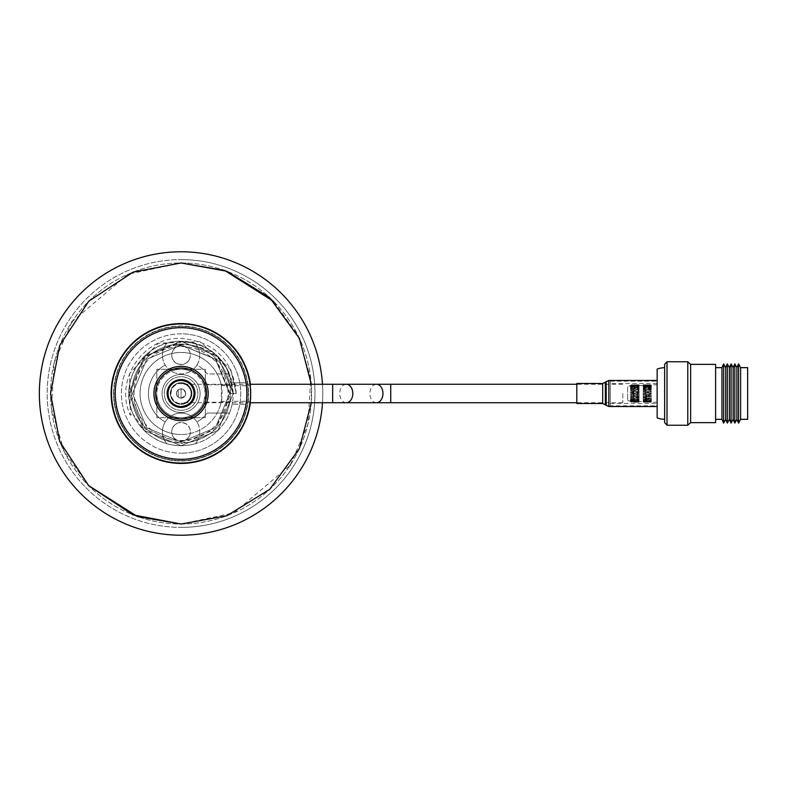 <?xml version="1.0" encoding="UTF-8"?>
<svg xmlns="http://www.w3.org/2000/svg" width="787" height="787" viewBox="0 0 787 787"><rect width="100%" height="100%" fill="white"/><g stroke="black" fill="none" stroke-linecap="round" stroke-linejoin="round"><path stroke-width="0.59" stroke-dasharray="3.94 2.95" d="M181.069 527.388A133.888 133.888 0 0 0 314.967 393.5A133.888 133.888 0 0 0 181.069 259.612A133.888 133.888 0 0 1 314.967 393.5A133.888 133.888 0 0 1 181.069 527.388A133.888 133.888 0 0 1 47.181 393.5A133.888 133.888 0 0 1 181.069 259.612A133.888 133.888 0 0 0 47.181 393.5A133.888 133.888 0 0 0 181.069 527.388A133.888 133.888 0 0 1 47.181 393.5A133.888 133.888 0 0 1 181.069 259.612M181.069 364.411A9.326 9.326 0 0 1 171.753 355.085A9.326 9.326 0 0 1 181.069 345.759A9.326 9.326 0 0 0 171.753 355.085A9.326 9.326 0 0 0 181.069 364.411A9.326 9.326 0 0 0 190.395 355.085A9.326 9.326 0 0 0 181.069 345.759A9.326 9.326 0 0 1 190.395 355.085A9.326 9.326 0 0 1 181.069 364.411M181.069 441.241A9.326 9.326 0 0 1 171.753 431.915A9.326 9.326 0 0 1 181.069 422.589A9.326 9.326 0 0 0 171.753 431.915A9.326 9.326 0 0 0 181.069 441.241A9.326 9.326 0 0 0 190.395 431.915A9.326 9.326 0 0 0 181.069 422.589A9.326 9.326 0 0 1 190.395 431.915A9.326 9.326 0 0 1 181.069 441.241M181.069 535.219A141.719 141.719 0 0 0 322.798 393.5A141.719 141.719 0 0 0 181.069 251.781A141.719 141.719 0 0 0 39.35 393.5A141.719 141.719 0 0 0 181.069 535.219A141.719 141.719 0 0 0 322.798 393.5A141.719 141.719 0 0 0 181.069 251.781A141.719 141.719 0 0 0 39.35 393.5A141.719 141.719 0 0 0 181.069 535.219A141.719 141.719 0 0 0 322.798 393.5A141.719 141.719 0 0 0 181.069 251.781A141.719 141.719 0 0 0 39.35 393.5A141.719 141.719 0 0 0 181.069 535.219M311.278 402.737L311.278 384.263M205.318 369.26L205.318 417.74L156.829 417.74L156.829 369.26L205.318 369.26L156.829 369.26L156.829 417.74L205.318 417.74L205.318 369.26M322.493 402.737A141.719 141.719 0 0 0 322.493 384.263A141.719 141.719 0 0 1 322.493 402.737M181.069 344.086A49.414 49.414 0 0 0 131.655 393.5A49.414 49.414 0 0 0 181.069 442.914A49.414 49.414 0 0 1 131.655 393.5A49.414 49.414 0 0 1 181.069 344.086A49.414 49.414 0 0 1 230.493 393.5A49.414 49.414 0 0 1 181.069 442.914A49.414 49.414 0 0 0 230.493 393.5A49.414 49.414 0 0 0 181.069 344.086M181.069 460.631A67.131 67.131 0 0 0 248.21 393.5A67.131 67.131 0 0 0 181.069 326.369A67.131 67.131 0 0 0 113.938 393.5A67.131 67.131 0 0 0 181.069 460.631A67.131 67.131 0 0 0 248.21 393.5A67.131 67.131 0 0 0 181.069 326.369A67.131 67.131 0 0 0 113.938 393.5A67.131 67.131 0 0 0 181.069 460.631M181.069 333.826A59.674 59.674 0 0 0 121.405 393.5A59.674 59.674 0 0 0 181.069 453.174A59.674 59.674 0 0 1 121.405 393.5A59.674 59.674 0 0 1 181.069 333.826A59.674 59.674 0 0 1 240.743 393.5A59.674 59.674 0 0 1 181.069 453.174A59.674 59.674 0 0 0 240.743 393.5A59.674 59.674 0 0 0 181.069 333.826M181.069 524.034A130.534 130.534 0 0 0 311.613 393.5A130.534 130.534 0 0 0 181.069 262.966A130.534 130.534 0 0 0 50.535 393.5A130.534 130.534 0 0 0 181.069 524.034A130.534 130.534 0 0 0 311.613 393.5A130.534 130.534 0 0 0 181.069 262.966A130.534 130.534 0 0 0 50.535 393.5A130.534 130.534 0 0 0 181.069 524.034L234.034 512.809L290.01 465.422M181.069 412.516A19.016 19.016 0 0 0 200.095 393.5A19.016 19.016 0 0 0 181.069 374.484A19.016 19.016 0 0 0 162.053 393.5A19.016 19.016 0 0 0 181.069 412.516A19.016 19.016 0 0 0 200.095 393.5A19.016 19.016 0 0 0 181.069 374.484A19.016 19.016 0 0 0 162.053 393.5A19.016 19.016 0 0 0 181.069 412.516M181.069 398.065A4.565 4.565 0 0 1 176.504 393.5A4.565 4.565 0 0 1 181.069 388.935A4.565 4.565 0 0 0 176.504 393.5A4.565 4.565 0 0 0 181.069 398.065A4.565 4.565 0 0 0 185.643 393.5A4.565 4.565 0 0 0 181.069 388.935A4.565 4.565 0 0 1 185.643 393.5A4.565 4.565 0 0 1 181.069 398.065A4.574 4.574 0 0 1 176.495 393.5A4.574 4.574 0 0 1 181.069 388.926A4.574 4.574 0 0 1 185.653 393.5A4.574 4.574 0 0 1 181.069 398.074A4.574 4.574 0 0 1 176.495 393.5A4.574 4.574 0 0 1 181.069 388.926A4.574 4.574 0 0 1 185.653 393.5A4.574 4.574 0 0 1 181.069 398.074M181.069 382.689A10.811 10.811 0 0 1 191.89 393.5A10.811 10.811 0 0 1 181.069 404.311A10.811 10.811 0 0 0 191.89 393.5A10.811 10.811 0 0 0 181.069 382.689A10.811 10.811 0 0 0 170.258 393.5A10.811 10.811 0 0 0 181.069 404.311A10.811 10.811 0 0 1 170.258 393.5A10.811 10.811 0 0 1 181.069 382.689M181.069 383.426A10.074 10.074 0 0 1 191.143 393.5A10.074 10.074 0 0 1 181.069 403.574A10.074 10.074 0 0 0 191.143 393.5A10.074 10.074 0 0 0 181.069 383.426A10.074 10.074 0 0 0 171.005 393.5A10.074 10.074 0 0 0 181.069 403.574A10.074 10.074 0 0 1 171.005 393.5A10.074 10.074 0 0 1 181.069 383.426M622.812 393.5L622.812 402.737L622.812 393.5M181.069 410.283A16.783 16.783 0 0 0 197.852 393.5A16.783 16.783 0 0 0 181.069 376.717A16.783 16.783 0 0 0 164.286 393.5A16.783 16.783 0 0 0 181.069 410.283A16.783 16.783 0 0 0 197.852 393.5A16.783 16.783 0 0 0 181.069 376.717A16.783 16.783 0 0 0 164.286 393.5A16.783 16.783 0 0 0 181.069 410.283M181.069 388.837A4.663 4.663 0 0 1 185.732 393.5A4.663 4.663 0 0 1 181.069 398.163L181.069 388.837C187.09 391.946 187.09 395.054 181.069 398.163L181.069 388.837A4.663 4.663 0 0 0 178.275 397.228L178.275 389.772L178.275 397.228A4.663 4.663 0 0 0 181.069 398.163A4.663 4.663 0 0 1 176.416 393.5A4.663 4.663 0 0 1 181.069 388.837M113.564 393.5A67.505 67.505 0 0 1 181.069 325.995A67.505 67.505 0 0 1 248.574 393.5L247.718 382.777A67.505 67.505 0 0 0 175.698 326.212A67.505 67.505 0 0 0 113.564 393.5A67.505 67.505 0 0 0 175.698 460.788A67.505 67.505 0 0 0 247.718 404.223L248.574 393.5A67.505 67.505 0 0 1 181.069 461.005A67.505 67.505 0 0 1 113.564 393.5M115.433 393.5A65.636 65.636 0 0 1 181.069 327.864A65.636 65.636 0 0 1 246.715 393.5A65.636 65.636 0 0 1 181.069 459.136A65.636 65.636 0 0 1 115.433 393.5M203.695 384.784A24.24 24.24 0 0 0 190.69 371.248A18.652 18.652 0 0 1 171.458 371.248A24.24 24.24 0 0 0 156.829 393.5A24.24 24.24 0 0 1 181.069 369.26A24.24 24.24 0 0 1 205.318 393.5A24.24 24.24 0 0 1 181.069 417.74A24.24 24.24 0 0 1 156.829 393.5A24.24 24.24 0 0 0 203.695 402.216L232.559 402.216L232.175 404.223A52.217 52.217 0 0 1 128.861 393.5A52.217 52.217 0 0 1 232.175 382.777L232.559 384.784L203.695 384.784L205.318 393.5L203.695 402.216M232.559 402.216A52.217 52.217 0 0 1 229.479 413.077L207.178 413.077A32.631 32.631 0 0 1 196.976 421.999A18.652 18.652 0 0 1 199.721 431.729A18.652 18.652 0 0 0 181.069 413.077A18.652 18.652 0 0 0 166.795 443.72A52.217 52.217 0 0 1 128.861 393.5L144.119 430.391L181.03 445.717L217.969 430.45L233.286 393.5L218.019 430.391L181.118 445.717L144.178 430.45L128.861 393.5L144.119 430.391L181.03 445.717L217.969 430.45L233.286 393.5L218.019 430.391L181.118 445.717L144.178 430.45L128.861 393.5L144.119 430.391L181.03 445.717L217.969 430.45L233.286 393.5L218.019 430.391L181.118 445.717L144.178 430.45L128.861 393.539L144.119 356.609L181.03 341.283L217.969 356.55L233.286 393.5L218.019 356.609L181.118 341.283L144.178 356.55L128.861 393.5L144.119 356.609L181.03 341.283L217.969 356.55L233.286 393.5L227.118 368.887C216.7 351.356 201.354 342.335 181.069 341.814L145.133 356.885L130.15 392.88L145.024 428.915L181.069 443.652L215.923 429.033L230.463 394.13L216.041 359.167L181.069 344.883L173.199 345.601L181.069 344.519C202.712 344.372 218.717 353.855 229.086 372.969L233.286 393.5L218.019 356.609L181.118 341.283L144.178 356.55L128.861 393.5L144.119 356.609L181.03 341.283L217.969 356.55L233.286 393.5L218.019 356.609L181.118 341.283L144.178 356.55L128.861 393.5A52.217 52.217 0 0 1 229.479 373.923A52.217 52.217 0 0 1 232.559 384.784M195.353 343.28A18.652 18.652 0 0 1 199.721 355.271A18.652 18.652 0 0 0 195.353 343.28M199.721 355.271A18.652 18.652 0 0 1 196.976 365.001A32.631 32.631 0 0 1 207.178 373.923L229.479 373.923L207.178 373.923A32.631 32.631 0 0 0 196.976 365.001A18.652 18.652 0 0 1 190.69 371.248A24.24 24.24 0 0 0 171.458 371.248A18.652 18.652 0 0 1 162.427 355.271A18.652 18.652 0 0 0 181.069 373.923A18.652 18.652 0 0 0 199.721 355.271M165.172 421.999A18.652 18.652 0 0 0 166.795 443.72A52.217 52.217 0 0 0 195.353 443.72A18.652 18.652 0 0 0 199.721 431.729A18.652 18.652 0 0 1 195.353 443.72A52.217 52.217 0 0 0 229.479 413.077L207.178 413.077A32.631 32.631 0 0 1 196.976 421.999A18.652 18.652 0 0 0 165.172 421.999A32.631 32.631 0 0 1 148.438 393.5A32.631 32.631 0 0 0 165.172 421.999M229.086 372.969A52.217 52.217 0 0 0 227.118 368.887M191.703 393.5A10.625 10.625 0 0 1 181.069 404.125A10.625 10.625 0 0 1 170.445 393.5A10.625 10.625 0 0 0 181.069 404.125A10.625 10.625 0 0 0 191.703 393.5A10.625 10.625 0 0 0 181.069 382.875A10.625 10.625 0 0 0 170.445 393.5A10.625 10.625 0 0 1 181.069 382.875A10.625 10.625 0 0 1 191.703 393.5M171.753 355.271A9.326 9.326 0 0 0 181.069 364.597A9.326 9.326 0 0 0 190.395 355.271A9.326 9.326 0 0 1 181.069 364.597A9.326 9.326 0 0 1 171.753 355.271A9.326 9.326 0 0 1 181.069 345.946A9.326 9.326 0 0 1 190.395 355.271A9.326 9.326 0 0 0 181.069 345.946A9.326 9.326 0 0 0 171.753 355.271M171.753 431.729A9.326 9.326 0 0 0 181.069 441.054A9.326 9.326 0 0 0 190.395 431.729A9.326 9.326 0 0 1 181.069 441.054A9.326 9.326 0 0 1 171.753 431.729A9.326 9.326 0 0 1 181.069 422.403A9.326 9.326 0 0 1 190.395 431.729A9.326 9.326 0 0 0 181.069 422.403A9.326 9.326 0 0 0 171.753 431.729M181.069 407.115A13.615 13.615 0 0 1 167.464 393.5A13.615 13.615 0 0 1 181.069 379.885A13.615 13.615 0 0 1 194.684 393.5A13.615 13.615 0 0 1 181.069 407.115M181.069 346.506A46.994 46.994 0 0 1 228.063 393.5A46.994 46.994 0 0 1 181.069 440.494A46.994 46.994 0 0 1 134.085 393.5A46.994 46.994 0 0 1 181.069 346.506M250.01 384.263L181.069 384.263M250.01 402.737L181.069 402.737M250.394 402.737A69.925 69.925 0 0 0 250.561 401.301L221.354 401.301A41.022 41.022 0 0 1 181.069 434.522A41.022 41.022 0 0 0 222.101 393.5A41.022 41.022 0 0 0 181.069 352.478A41.022 41.022 0 0 0 140.047 393.5A41.022 41.022 0 0 0 181.069 434.522A41.022 41.022 0 0 1 140.047 393.5A41.022 41.022 0 0 1 221.354 385.699L250.561 385.699A69.925 69.925 0 0 0 250.394 384.263M181.069 463.425A69.925 69.925 0 0 0 251.004 393.5A69.925 69.925 0 0 0 181.069 323.575A69.925 69.925 0 0 0 111.144 393.5A69.925 69.925 0 0 0 181.069 463.425M250.561 385.699L250.561 401.301M245.829 382.777L232.175 382.777L245.829 382.777A65.636 65.636 0 0 0 145.192 338.538A65.636 65.636 0 0 0 145.192 448.462A65.636 65.636 0 0 0 245.829 404.223L232.175 404.223L245.829 404.223M221.354 385.699L221.354 401.301M230.817 369.624L236.248 393.461L233.286 393.461C230.168 361.754 212.746 344.362 181.03 341.283C145.054 339.836 117.509 381.479 133.062 414.031L130.337 415.192L129.648 373.491L158.305 343.24L199.918 341.637L230.817 369.624L236.248 393.51L233.286 393.51A52.217 52.217 0 0 1 133.062 414.031L144.178 430.45L181.118 445.717L218.019 430.391L233.286 393.5M148.438 393.5A32.631 32.631 0 0 1 165.172 365.001A32.631 32.631 0 0 0 148.438 393.5M162.427 355.271A18.652 18.652 0 0 1 166.795 343.28A18.652 18.652 0 0 0 162.427 355.271M236.248 393.461C232.952 359.954 214.546 341.568 181.03 338.321C143.008 336.787 113.899 380.79 130.337 415.192M233.286 393.461L229.607 393.5L233.286 393.539M229.607 393.5L215.392 359.177L181.069 344.962L146.756 359.177L132.531 393.5L146.756 427.823L181.069 442.038L215.392 427.823L229.607 393.5L215.392 359.177L181.069 344.962L146.756 359.177L132.531 393.5L146.756 427.823L181.069 442.038L215.392 427.823L229.607 393.5L215.392 359.177L181.069 344.962L146.756 359.177L132.531 393.5L146.756 427.823L181.069 442.038L215.392 427.823L229.607 393.5L215.392 359.177L181.069 344.962L146.756 359.177L132.531 393.5L146.756 427.823L181.069 442.038L215.392 427.823L229.607 393.5L215.392 359.177L181.069 344.962L173.199 345.601M657.145 404.488L657.145 380.465L657.145 404.488M576.812 403.515L576.812 383.485M610.338 383.554L610.338 403.446L610.338 383.554L657.135 383.554L657.135 403.446L657.135 383.554M610.338 403.446L657.135 403.446M610.338 405.817L610.338 381.183L610.338 405.817L657.135 405.817L657.135 381.183L657.135 405.817M610.338 381.183L657.135 381.183M637.814 402.206L633.22 402.206M627.623 386.958L627.623 400.042L627.623 386.958L631.597 384.804L634.037 384.853L630.357 385.699L635.522 384.892L639.064 385.05L639.064 385.63L639.064 384.912L637.008 384.853L639.064 384.813L639.064 385.473L639.064 384.912M627.623 400.042L630.928 401.842L635.522 401.488L635.522 402.187M630.357 401.527L634.037 402.157L630.928 401.842M634.037 402.157L635.522 401.488L635.522 402.118L630.357 401.301L631.597 402.088M631.597 401.941L635.522 401.222L639.064 401.567L639.064 400.799L637.008 401.055L639.064 400.809L639.064 400.042L635.522 400.878L630.357 399.845L634.037 401.055L630.357 400.937L631.597 401.596M631.597 401.321L631.597 400.76M631.597 400.357L631.597 399.599L635.522 398.92L639.064 399.53L639.064 398.812L637.008 398.645L639.064 398.252L639.064 397.592L635.522 398.36L630.357 397.287L634.037 398.645L630.357 399.058L631.597 399.599M631.597 399.088L631.597 398.183M631.597 397.592L631.597 396.54L635.522 395.684L639.064 396.461L639.064 395.812L637.008 395.349L639.064 394.877L639.064 394.198L635.522 395.005L630.357 394.08L634.037 395.349L630.357 396.225L631.597 396.54M631.597 395.891L631.597 394.789M631.597 394.11L631.597 392.959L635.522 392.064L631.597 392.28L630.357 392.92L631.597 392.959M631.597 392.28L631.597 391.178L634.037 391.729M631.597 390.529L631.597 389.476L635.522 388.699L639.064 389.398L639.064 390.608L635.522 391.395L631.597 390.529L630.357 390.775L631.597 391.178M631.597 388.876L631.597 387.971L634.037 388.414L630.357 389.713L635.522 388.699M634.037 388.414L635.522 388.778L635.522 388.139L631.597 387.46L630.357 387.942L631.597 387.971M631.597 387.46L631.597 386.683L631.597 387.391L634.037 387.007L631.597 386.643L635.522 387.529L635.522 386.781L639.064 386.289L639.064 387.056L637.008 387.007L639.064 387.332L639.064 388.06L635.522 387.243L630.357 388.325L635.522 387.243M630.357 387.155L635.522 386.161L639.064 386.958L639.064 385.463L631.597 385.433L630.357 386.063L634.037 385.984L630.357 387.155L635.522 386.161M630.357 386.86L631.597 385.719M631.597 385.059L634.037 385.207L630.357 385.6L631.597 384.804L630.357 385.473L635.522 385.512L635.522 384.892M643.235 393.156L643.235 401.36L643.235 390.352L649.826 391.729L643.412 393.195M639.064 393.5L639.064 401.36L639.064 393.5M715.619 419.343L715.619 367.657L715.619 419.343M664.641 419.255L664.641 367.745L664.641 419.255M657.145 384.794L657.145 402.206L657.145 384.794L644.897 384.843L651.311 385.109L644.897 385.945L651.311 386.781L644.897 388.355L651.311 389.614L651.311 390.244L644.897 391.651L651.311 393.116L651.311 393.805L644.897 395.271L651.311 396.687L651.311 397.317L644.897 398.586L651.311 400.17L644.897 401.016L651.311 401.862L644.897 402.147L651.311 402.187L644.897 401.793L651.311 401.222L644.897 399.993L651.311 398.92L651.311 398.36L644.897 397.071L651.311 395.684L651.311 395.005L644.897 393.539L651.311 392.064L651.311 391.395L644.897 389.998L651.311 388.699L651.311 388.139L644.897 387.056L651.311 386.161L644.897 385.237L648.695 384.794M657.145 402.206L649.009 402.206M646.029 402.206L649.826 402.157L643.235 402.206L643.412 401.488L643.412 402.187M643.235 396.717L643.412 393.884L649.826 395.349L643.235 396.717L643.412 397.386L649.826 398.645L643.235 399.727L643.412 397.386M643.235 396.727L651.311 398.36M643.235 399.442L643.412 400.219L649.826 401.055L643.235 401.665L643.412 400.219M643.235 401.665L643.235 401.124L643.412 401.675M643.235 401.124L643.412 401.891M643.235 401.557L643.412 402.108L649.826 401.763L643.412 401.183L643.412 402.108M644.897 401.793L643.235 401.213L643.412 400.455L643.412 401.183M643.235 400.475L649.826 399.944L643.412 398.861L643.412 400.839M643.235 398.891L643.235 398.252L643.412 398.861M643.235 398.261L649.826 397.002L643.412 395.605L643.412 398.301M643.235 395.212L649.826 393.461L643.235 392.034L643.412 394.936M643.235 391.867L649.826 389.929L643.235 388.67L643.412 391.316M643.235 388.808L643.412 388.08L649.826 387.007L643.235 386.142L643.412 388.08M643.235 386.565L643.412 385.778L649.826 385.207L643.235 384.892L643.412 385.778M643.235 384.892L643.235 385.522L643.412 384.882M643.235 385.443L643.412 384.813L649.826 384.853L643.412 384.813M643.235 385.118L643.235 385.846L643.412 385.138M643.235 385.846L643.412 385.345L649.826 385.984L643.412 386.83L643.412 385.345M643.235 386.801L643.235 387.509L643.412 386.83M644.897 387.056L643.235 387.558L649.826 388.414L643.412 389.683L643.412 387.293M643.235 389.644L643.235 390.273L651.311 391.395M643.412 389.683L643.412 390.234L651.311 388.778L649.826 388.414M643.412 390.313L644.897 389.998M643.235 386.476L643.235 385.758L651.311 386.545L651.311 385.817M643.235 385.876L643.235 385.364M645.704 384.794L643.235 384.794L643.235 385.512L651.311 385.512L651.311 384.813M643.235 386.525L651.311 385.866L651.311 385.325M643.235 388.05L643.412 388.778L651.311 387.243M643.235 391.808L651.311 390.244L649.826 389.929M643.235 391.788L643.235 391.277M643.235 395.182L651.311 393.805M643.235 398.192L651.311 396.766L651.311 397.317M643.235 400.514L651.311 399.471L651.311 400.17M643.235 402.098L643.235 401.478L651.311 401.134L651.311 401.862M643.235 401.154L643.235 401.901M643.235 399.53L651.311 400.878M643.235 399.491L643.235 400.239M643.235 397.425L643.235 396.805L651.311 395.005M643.235 393.5L643.235 385.64L643.235 393.539L651.311 395.172L649.826 395.349M644.897 393.539L651.311 391.828L649.826 391.729M649.826 398.645L651.311 398.222L651.311 398.92M644.897 397.071L643.412 396.766M649.826 401.055L651.311 400.455L651.311 401.222M644.897 399.993L643.412 399.471L651.311 398.222M651.311 400.455L643.412 401.134L651.311 401.488L651.311 402.118M649.826 402.157L651.311 401.488L651.311 402.187M649.826 401.763L651.311 401.134L651.311 401.655M644.897 402.147L643.412 401.488L651.311 401.488M649.826 399.944L651.311 399.707M644.897 401.016L643.412 400.455L651.311 401.134M649.826 397.002L651.311 396.687M644.897 398.586L651.311 399.471M649.826 393.461L651.311 393.116M644.897 395.271L651.311 396.766M644.897 388.355L643.412 388.778L651.311 390.234L651.311 389.614M644.897 391.651L643.412 391.828L651.311 393.5M649.826 387.007L651.311 387.529L651.311 386.781M649.826 385.207L651.311 385.866L651.311 385.109M644.897 385.945L643.412 386.545L651.311 387.529M649.826 384.853L651.311 385.512L651.311 384.892M644.897 384.843L643.412 385.512L651.311 385.866M649.826 385.984L651.311 386.161M644.897 385.237L643.412 385.866L651.311 385.512M651.311 386.545L643.412 387.529L651.311 388.778L651.311 388.139M747.65 367.657L747.65 419.343M657.145 369.133L657.145 417.867M664.641 364.361L664.641 422.639M667.012 361.764L667.012 425.236M687.779 361.764L687.779 425.236M690.622 364.361L690.622 422.639M715.619 364.361L715.619 422.639M721.964 367.657L721.964 419.343M723.627 363.899L723.627 423.101M725.693 367.657L725.693 419.343M727.355 363.899L727.355 423.101M729.421 367.657L729.421 419.343M731.084 363.899L731.084 423.101M733.14 367.657L733.14 419.343M734.812 363.899L734.812 423.101M736.868 367.657L736.868 419.343M738.54 363.899L738.54 423.101M740.597 367.657L740.597 419.343M651.311 395.684L651.311 395.172M631.597 392.9L631.597 394.021L634.037 393.461L630.357 392.408L635.522 393.116L639.064 392.3L639.064 391.011L635.522 390.244L635.522 389.614L639.064 388.896L639.064 389.555L637.008 389.929L639.064 390.362L639.064 391.011M639.064 390.362L639.064 389.496M639.064 388.896L639.064 387.834M639.064 387.332L639.064 386.702M639.064 386.289L639.064 385.64L635.522 385.325L630.357 386.269L639.064 384.932L639.064 385.66L639.064 385.079L637.008 385.207L639.064 385.364L639.064 386.132L635.522 385.512L635.522 384.813L631.597 384.922L635.522 385.109M639.064 384.932L632.905 384.794M639.064 385.05L630.357 385.699M639.064 385.758L635.522 386.545L635.522 385.817M639.064 386.633L639.064 387.519L635.522 388.139M634.037 387.007L639.064 388.06L639.064 388.808L637.008 388.414L639.064 388.188L639.064 387.519M630.357 387.942L639.064 389.408L639.064 388.808M630.357 392.92L639.064 391.267L639.064 390.608M639.064 391.267L639.064 392.192L637.008 391.729M635.522 392.064L639.064 392.88L639.064 392.192M639.064 392.88L639.064 394.198M639.064 394.877L639.064 395.812M639.064 396.461L639.064 397.661M639.064 398.252L639.064 399.019M639.064 399.53L639.064 400.416M639.064 401.567L635.522 402.118M639.064 402.098L637.008 402.157L639.064 402.098L639.064 401.37L639.064 401.97M639.064 401.527L639.064 402.196L639.064 401.527L635.522 401.488L643.235 401.36M639.064 401.901L637.008 401.763L639.064 401.901L639.064 401.34L639.064 402.059M631.597 401.577L634.037 401.763L630.357 400.731L639.064 400.868L639.064 401.606M630.357 400.731L635.522 401.655L639.064 401.331L639.064 400.662L635.522 400.17L631.597 400.711L630.357 400.14L639.064 398.94L639.064 399.609L637.008 399.944L639.064 399.944L639.064 400.662M639.064 400.249L639.064 399.609M639.064 399.107L639.064 398.035L635.522 397.317L630.357 397.74L639.064 395.91L639.064 396.569L637.008 397.002L639.064 397.435L639.064 398.035M631.597 396.481L631.597 397.514L634.037 397.002L630.357 395.733L639.064 397.445L639.064 396.569M630.357 396.225L635.522 395.172L639.064 395.9L639.064 394.621L635.522 393.805L630.357 394.592L635.522 393.116M639.064 393.943L639.064 392.988L637.008 393.461L639.064 393.943L639.064 394.621M639.064 392.3L639.064 392.988M630.357 399.058L635.522 398.222L635.522 398.92M634.037 398.645L635.522 398.36M630.357 400.937L635.522 400.455L635.522 401.222M634.037 401.055L635.522 400.878M634.037 401.763L635.522 401.134L635.522 401.655M634.037 399.944L631.597 399.55L631.597 400.308L635.522 399.471L635.522 400.17M631.597 399.55L630.357 398.675L639.064 399.944M630.357 397.74L631.695 397.494M634.037 397.002L635.522 396.766L635.522 397.317M630.357 392.408L635.522 393.805M634.037 393.461L639.064 394.257M634.037 389.929L631.597 389.417L631.597 390.441L635.522 390.244L630.357 391.267L635.522 390.234L639.064 390.942M631.597 389.417L635.522 390.234L639.064 389.555M630.357 385.6L635.522 385.866L635.522 385.325M634.037 385.207L639.064 386.132M634.037 384.853L635.522 385.512L637.008 384.853M634.037 385.984L639.064 386.958M634.037 395.349L635.522 395.172L635.522 395.684M630.357 389.713L631.449 389.506M630.357 390.775L635.522 391.828L639.064 391.1M630.357 386.063L635.522 386.545L637.008 385.984M630.357 385.473L630.859 385.197M630.357 386.269L631.597 385.404M630.357 388.325L631.597 387.391M630.357 391.267L631.597 390.441M630.357 394.592L631.597 394.021M630.357 400.14L631.597 400.308M631.597 402.068L630.357 401.4L635.522 401.134L635.522 401.862M630.357 401.4L631.597 401.921M630.357 401.301L637.008 402.157M630.357 399.845L635.522 400.455L639.064 400.042M630.357 397.287L635.522 398.222L639.064 397.592M630.357 394.08L635.522 395.005M630.357 398.675L635.522 399.707M630.357 395.733L635.522 396.687M630.357 389.26L631.597 388.827L635.522 389.614M631.597 385.679L631.597 386.25L635.522 386.781M631.597 387.902L631.597 388.827M631.597 391.1L631.597 392.221M631.597 394.71L631.597 395.831M631.597 398.114L631.597 399.039M631.597 400.711L631.597 401.291M635.522 391.395L639.064 392.575M637.008 388.414L639.064 388.188M639.064 384.804L635.522 384.813M637.008 385.207L635.522 385.866L639.064 385.66M637.008 387.007L635.522 387.529L639.064 387.056M637.008 389.929L635.522 390.234M637.008 393.461L639.064 392.743M637.008 397.002L635.522 396.766L639.064 396.058M637.008 399.944L635.522 399.471L639.064 398.94M637.008 401.763L635.522 401.134L639.064 400.868M637.008 401.055L635.522 400.455L639.064 400.799M637.008 398.645L639.064 398.812M637.008 395.349L635.522 395.172L639.064 394.425M181.069 368.041A25.459 25.459 0 0 1 206.538 393.5A25.459 25.459 0 0 1 181.069 418.959A25.459 25.459 0 0 1 155.61 393.5A25.459 25.459 0 0 1 181.069 368.041M290.334 464.93L307.884 424.459L310.757 378.596L297.958 335.39L273.65 301.48M181.069 262.966L128.104 274.191L72.138 321.578M71.814 322.07L54.264 362.541L51.391 408.404L64.19 451.61L88.488 485.52M390.726 402.737L390.726 384.263M376.432 402.737A9.237 6.532 90 0 1 369.9 393.5A9.237 6.532 90 0 1 376.432 384.263M346.28 402.737A9.237 6.532 90 0 1 339.758 393.5A9.237 6.532 90 0 1 346.28 384.263M332.645 402.737L332.645 384.263M608.853 406.535L608.853 380.465M606.187 405.443L606.187 381.557M605.351 404.607L605.351 382.393M602.685 403.515L602.685 383.485M181.069 383.259A10.241 10.241 0 0 1 191.32 393.5A10.241 10.241 0 0 1 181.069 403.741A10.241 10.241 0 0 1 170.828 393.5A10.241 10.241 0 0 1 181.069 383.259M622.812 402.737L576.812 402.737M622.812 384.263L576.812 384.263M643.235 385.64L639.064 385.64"/><path stroke-width="1.18" d="M311.278 384.263L299.414 338.41L269.616 297.584L226.833 271.249L181.069 262.966L133.023 272.135L88.774 301.195L59.704 345.454L50.535 393.5L59.704 441.546L88.774 485.805L133.023 514.865L181.069 524.034L226.833 515.751L269.616 489.416L299.414 448.59L311.278 402.737M181.069 251.781A141.719 141.719 0 0 1 322.493 384.263A141.719 141.719 0 0 0 181.069 251.781A141.719 141.719 0 0 0 39.35 393.5A141.719 141.719 0 0 0 181.069 535.219A141.719 141.719 0 0 0 322.493 402.737A141.719 141.719 0 0 1 181.069 535.219M576.812 384.263L250.01 384.263M332.645 384.263L332.645 402.737L250.01 402.737M250.394 384.263A69.925 69.925 0 0 0 181.069 323.575A69.925 69.925 0 0 0 111.144 393.5A69.925 69.925 0 0 0 181.069 463.425A69.925 69.925 0 0 0 250.394 402.737M602.685 403.515L602.685 383.485L576.812 383.485L576.812 403.515L602.685 403.515L608.853 406.535L657.145 406.535M740.597 419.343L747.65 419.343L747.65 367.657L740.597 367.657L738.54 363.899L738.54 423.101L740.597 419.343L740.597 367.657M738.54 423.101L736.868 419.343L736.868 367.657L738.54 363.899M736.868 367.657L734.812 363.899L734.812 423.101L736.868 419.343M734.812 423.101L733.14 419.343L733.14 367.657L734.812 363.899M733.14 367.657L731.084 363.899L731.084 423.101L733.14 419.343M731.084 423.101L729.421 419.343L729.421 367.657L731.084 363.899M729.421 367.657L727.355 363.899L727.355 423.101L729.421 419.343M727.355 423.101L725.693 419.343L725.693 367.657L727.355 363.899M725.693 367.657L723.627 363.899L723.627 423.101L725.693 419.343M723.627 423.101L721.964 419.343L721.964 367.657L723.627 363.899M721.964 367.657L715.619 367.657M721.964 419.343L715.619 419.343M690.622 364.361L690.622 422.639L715.619 422.639L715.619 364.361L690.622 364.361L687.779 361.764L667.012 361.764L667.012 425.236L687.779 425.236L687.779 361.764M690.622 422.639L687.779 425.236M667.012 425.236L664.641 422.639L664.641 364.361L667.012 361.764M664.641 367.745A19.321 19.321 0 0 0 657.145 369.133L657.145 417.867A19.321 19.321 0 0 0 664.641 419.255M181.069 368.041A25.459 25.459 0 0 1 206.538 393.5A25.459 25.459 0 0 1 181.069 418.959A25.459 25.459 0 0 1 155.61 393.5A25.459 25.459 0 0 1 181.069 368.041M181.069 366.358A27.142 27.142 0 0 1 208.211 393.5A27.142 27.142 0 0 1 181.069 420.642A27.142 27.142 0 0 1 153.937 393.5A27.142 27.142 0 0 1 181.069 366.358M181.069 327.677A65.823 65.823 0 0 1 246.902 393.5A65.823 65.823 0 0 1 181.069 459.323A65.823 65.823 0 0 1 115.246 393.5A65.823 65.823 0 0 1 181.069 327.677M181.069 323.939A69.561 69.561 0 0 1 250.63 393.5A69.561 69.561 0 0 1 181.069 463.061A69.561 69.561 0 0 1 111.518 393.5A69.561 69.561 0 0 1 181.069 323.939M194.123 393.5C193.356 401.429 188.998 405.777 181.069 406.554A13.054 13.054 0 0 0 194.123 393.5A13.054 13.054 0 0 0 181.069 380.446C188.998 381.223 193.356 385.571 194.123 393.5M290.01 465.422L290.334 464.93M273.65 301.48L224.728 270.482L181.069 262.966M72.138 321.578L71.814 322.07M88.488 485.52L137.42 516.518L181.069 524.034M390.726 384.263L390.726 402.737L332.645 402.737M376.432 384.263A9.237 6.532 90 0 1 382.954 393.5A9.237 6.532 90 0 1 376.432 402.737M346.28 384.263A9.237 6.532 90 0 1 352.812 393.5A9.237 6.532 90 0 1 346.28 402.737M602.685 383.485L608.853 380.465L608.853 406.535M606.187 381.557L606.187 405.443M605.351 382.393L605.351 404.607M181.069 379.59A13.91 13.91 0 0 1 194.979 393.5A13.91 13.91 0 0 1 181.069 407.41A13.91 13.91 0 0 1 167.159 393.5A13.91 13.91 0 0 1 181.069 379.59M576.812 402.737L390.726 402.737M608.853 380.465L657.145 380.465M181.069 380.446A13.054 13.054 0 0 0 168.025 393.5A13.054 13.054 0 0 0 181.069 406.554"/></g></svg>
